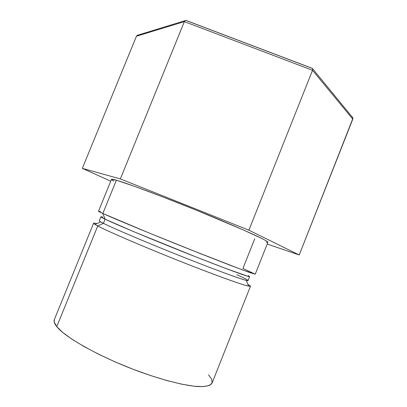 <?xml version="1.0" encoding="UTF-8"?>
<svg xmlns="http://www.w3.org/2000/svg" width="407" height="407" viewBox="0 0 407 407"><rect width="100%" height="100%" fill="white"/><g stroke="black" fill="none" stroke-linecap="round" stroke-linejoin="round"><path stroke-width="0.61" d="M254.746 238.746L242.938 268.457L255.235 274.201L249.109 272.339L230.021 265.196L200.244 253.561L148.494 232.733L102.839 213.466C113.884 218.559 152.823 234.691 191.031 249.903L242.531 269.938L255.235 274.226L267.913 242.251C267.781 241.58 263.853 239.408 256.125 235.734C244.928 230.51 226.658 222.624 205.464 213.909C167.501 198.336 128.119 183.537 116.371 180.23L102.839 213.466L105.108 219.175L133.801 231.7L197.125 257.392L225.315 268.284L248.143 276.373C249.689 276.724 249.71 276.465 248.204 275.605M54.355 319.566L54.207 322.039L56.761 326.633L97.746 225.966L103.419 223.326C113.965 228.673 150.788 244.276 186.905 258.542C223.051 272.832 248.189 281.761 248.046 280.591L249.633 276.587C249.857 277.549 224.822 268.396 188.7 254.065C152.615 239.754 115.736 224.308 105.108 219.175L103.419 223.326L97.746 225.966C107.799 231.318 141.117 245.726 176.791 259.946C212.474 274.181 242.104 284.89 248.626 286.177L246.235 280.398C239.921 278.892 211.92 268.554 178.327 255.138C144.75 241.727 113.217 228.276 103.419 223.326L100.727 221.901L94.999 224.42L97.746 225.966L56.761 326.633C65.395 337.856 102.818 358.572 141.86 372.532C163.685 380.265 183.333 385.19 196.24 386.416C205.291 387.011 210.582 385.775 212.083 383.043L250.468 286.243C249.908 286.645 245.558 285.5 237.418 282.799C225.692 278.815 206.995 271.845 185.602 263.441C147.303 248.362 108.532 231.731 97.746 225.966C94.851 224.435 93.478 223.509 93.62 223.194C93.758 222.934 94.841 223.072 96.871 223.596C93.32 222.675 92.694 222.95 94.999 224.42M236.813 274.679C247.069 279.37 250.213 281.278 246.235 280.398M247.843 284.289C249.674 285.312 250.549 285.963 250.468 286.243M93.62 223.194L54.329 319.627C53.607 321.362 54.416 323.697 56.761 326.633L62.668 332.407L71.881 339.158L84.137 346.606L98.937 354.385L115.563 362.093L133.13 369.286L150.661 375.58L167.206 380.631L181.909 384.213L194.093 386.207L203.312 386.604L209.325 385.485L212.083 383.043M212.098 383.007L211.757 379.375L208.547 374.801M99.283 220.787C99.171 221.037 100.544 221.881 103.419 223.326L105.108 219.175L100.905 216.799L99.283 220.787M102.62 217.079C99.684 216.259 100.509 216.956 105.108 219.175L102.839 213.466C98.041 211.258 97.222 210.653 100.376 211.65M98.504 211.218L102.839 213.466L116.371 180.23C113.227 179.329 111.599 179.044 111.482 179.365L98.504 211.218M248.896 230.189L120.35 178.912L184.361 21.622L312.53 70.299L248.896 230.189L312.53 70.299L352.798 119.139L299.231 254.98L248.896 230.189L299.231 254.98L352.92 118.325L352.798 119.139L312.53 70.299L312.749 69.434L312.53 70.299L184.361 21.622L120.35 178.912L82.331 168.356L110.74 181.191L82.331 168.356L136.437 36.228L82.331 168.356L120.35 178.912L248.896 230.189M267.201 244.052L299.231 254.98L267.201 244.052M136.437 36.228L184.361 21.622L184.824 20.864L184.361 21.622L136.437 36.228L137.632 35.129L136.437 36.228M186.716 20.732L311.726 68.183M267.913 242.251L266.605 241.076L262.062 238.604L243.35 229.95L196.922 210.429L162.586 196.835L134 186.141L116.371 180.23L111.477 179.375M111.559 179.604L113.741 181.11M266.168 242.196L267.913 242.257M352.671 117.501L352.92 118.325L352.086 116.794L352.671 117.501M312.673 68.727L312.749 69.434L312.311 68.29L312.673 68.727M185.434 20.426L184.824 20.864L186.101 20.381L185.434 20.426M186.604 20.63L186.101 20.381M312.311 68.29L311.859 68.178M312.724 68.9L352.772 117.725M185.867 20.35L312.469 68.407M185.022 20.671L137.128 35.384"/></g></svg>
